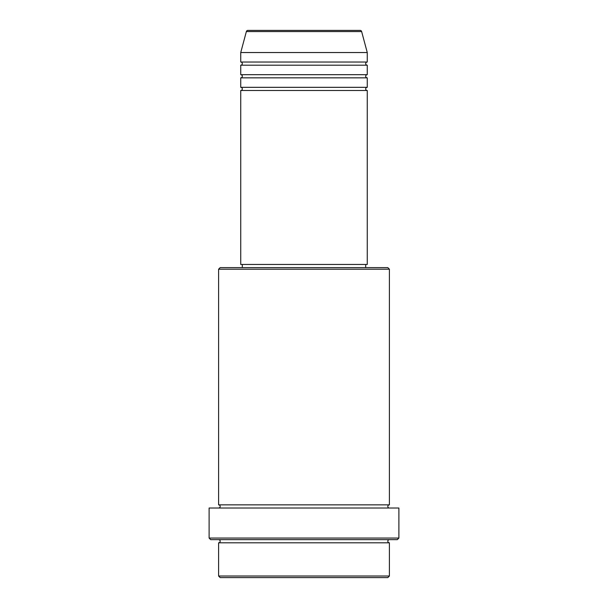 <?xml version="1.0" encoding="UTF-8"?>
<svg xmlns="http://www.w3.org/2000/svg" width="608" height="608" viewBox="0 0 608 608"><rect width="100%" height="100%" fill="white"/><g stroke="black" fill="none" stroke-linecap="round" stroke-linejoin="round"><path stroke-width="0.91" d="M361.638 31.57L246.362 31.57A1.581 1.581 0 0 1 247.889 30.4L360.111 30.4A1.581 1.581 0 0 1 361.638 31.57L367.262 52.539L240.738 52.539L240.738 62.031A1.581 1.581 0 0 1 242.318 63.612A1.581 1.581 0 0 1 240.738 65.193L240.738 74.685A1.581 1.581 0 0 1 242.318 76.266A1.581 1.581 0 0 1 240.738 77.847L240.738 87.332A1.581 1.581 0 0 1 242.318 88.912A1.581 1.581 0 0 1 240.738 90.501L240.738 264.465L367.262 264.465L367.262 90.501L240.738 90.501M367.262 52.539L367.262 62.031A1.581 1.581 0 0 0 365.682 63.612A1.581 1.581 0 0 0 367.262 65.193L367.262 74.685A1.581 1.581 0 0 0 365.682 76.266A1.581 1.581 0 0 0 367.262 77.847L367.262 87.332A1.581 1.581 0 0 0 365.682 88.912A1.581 1.581 0 0 0 367.262 90.501M387.82 577.6L220.18 577.6L218.599 576.019L389.401 576.019L387.82 577.6M218.599 269.207L220.18 267.626L387.82 267.626L389.401 269.207L218.599 269.207L218.599 504.853A1.581 1.581 0 0 1 220.18 506.434A1.581 1.581 0 0 1 218.599 508.014M397.305 539.646L210.695 539.646L209.106 538.065L398.894 538.065L397.305 539.646M218.599 539.646A1.581 1.581 0 0 1 220.18 541.226A1.581 1.581 0 0 1 218.599 542.807L218.599 576.019M389.401 539.646A1.581 1.581 0 0 0 387.82 541.226A1.581 1.581 0 0 0 389.401 542.807L218.599 542.807M389.401 269.207L389.401 504.853A1.581 1.581 0 0 0 387.82 506.434A1.581 1.581 0 0 0 389.401 508.014M367.262 77.847L240.738 77.847M367.262 87.332L240.738 87.332M242.318 264.465L242.318 267.626M365.682 264.465L365.682 267.626M389.401 504.853L218.599 504.853M398.894 538.065L398.894 508.014L209.106 508.014L209.106 538.065M389.401 542.807L389.401 576.019M246.362 31.57L240.738 52.539M367.262 62.031L240.738 62.031M367.262 65.193L240.738 65.193M367.262 74.685L240.738 74.685"/></g></svg>
